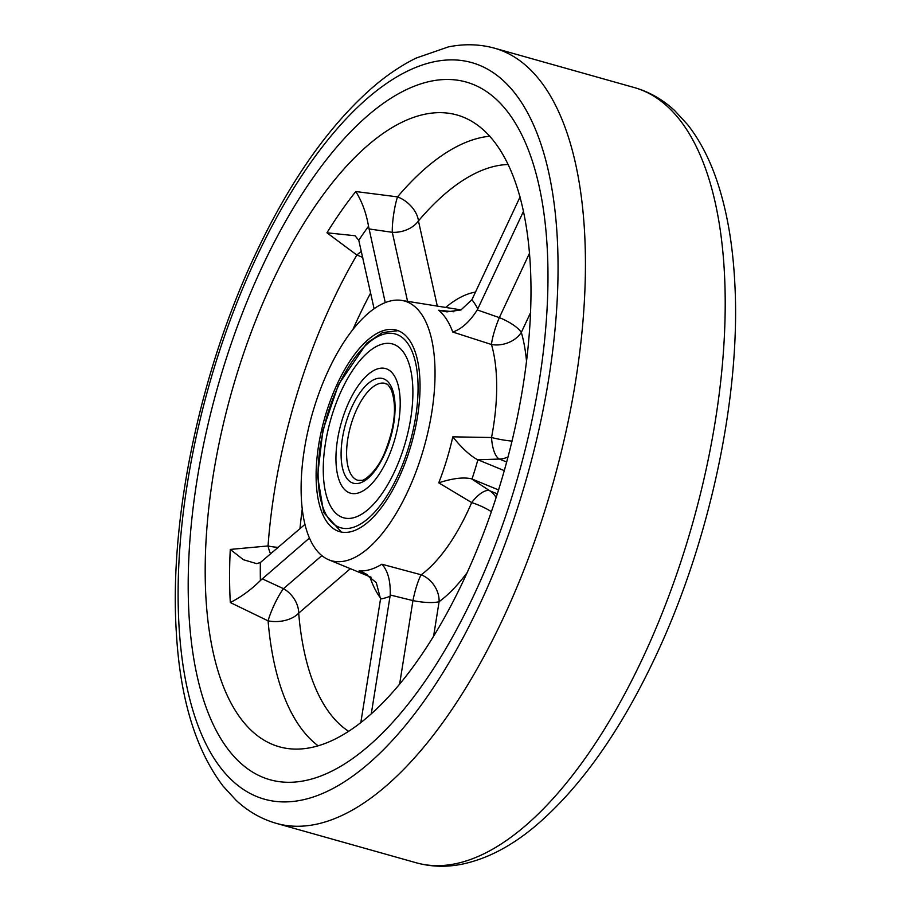 <?xml version="1.0" encoding="UTF-8"?>
<svg xmlns="http://www.w3.org/2000/svg" width="911" height="911" viewBox="0 0 911 911"><rect width="100%" height="100%" fill="white"/><g stroke="black" fill="none" stroke-linecap="round" stroke-linejoin="round"><path stroke-width="1.37" d="M262.129 266.9A362.384 156.749 -74.3 0 0 269.804 779.691A362.384 156.749 -74.3 0 0 474.039 594.883A362.384 156.749 -74.3 0 0 466.352 82.081A362.384 156.749 -74.3 0 0 262.129 266.9A362.384 156.749 -74.3 0 0 269.804 779.691A362.384 156.749 -74.3 0 0 474.039 594.883A362.384 156.749 -74.3 0 0 466.352 82.081A362.384 156.749 -74.3 0 0 262.129 266.9M337.469 383.508A104.685 45.277 -74.3 0 0 339.689 531.66A104.685 45.277 -74.3 0 0 398.688 478.264A104.685 45.277 -74.3 0 0 396.467 330.124A104.685 45.277 -74.3 0 0 337.469 383.508M318.076 745.779A321.127 138.893 105.7 0 1 268.085 620.846L230.312 602.547A325.352 140.727 105.7 0 1 230.278 549.424L268.05 545.951A321.127 138.893 105.7 0 1 332.287 301.94A321.127 138.893 105.7 0 1 356.861 255.046L326.958 232.795A325.352 140.727 105.7 0 1 355.791 191.538L397.526 196.878A24.164 15.817 -139.7 0 1 418.445 220.906A24.164 16.956 -12.5 0 1 392.288 232.316A24.164 3.883 98.4 0 1 395.215 205.635A24.164 3.883 98.4 0 1 397.526 196.878A321.127 138.893 105.7 0 1 489.822 136.206M467.184 572.563A165.95 71.775 105.7 0 1 439.102 601.681A24.164 19.051 53.7 0 0 421.178 574.795A141.922 61.39 -74.3 0 0 467.685 511.481A141.922 61.39 -74.3 0 0 471.67 502.576L438.749 482.83A137.698 59.557 -74.3 0 0 452.79 436.836L491.53 437.508A141.922 61.39 -74.3 0 0 491.484 344.506L452.744 332.037A137.698 59.557 -74.3 0 0 438.658 310.252L453.826 311.767M433.602 636.163L439.102 601.681A24.164 5.682 9.1 0 1 412.945 600.6A24.164 4.043 103.6 0 1 416.452 586.627A24.164 4.043 103.6 0 1 421.178 574.795L381.857 564.216C387.858 570.65 390.637 580.922 390.215 594.997L390.056 596.227A161.725 69.953 105.7 0 1 380.536 599.005L360.836 722.514M491.428 511.709A24.164 6.275 23.2 0 0 471.67 502.576A24.164 9.554 123.3 0 1 472.752 501.209A24.164 9.554 123.3 0 1 489.731 490.767A24.164 21.75 -67.6 0 1 496.153 497.611M350.348 568.669L298.694 613.149A24.164 14.246 175.2 0 1 268.085 620.846A24.164 4.179 114.7 0 1 277.331 598.607A24.164 4.179 114.7 0 1 283.492 588.665A24.164 18.243 -130.7 0 1 298.694 613.149A297.1 128.508 -74.3 0 0 348.571 731.282M407.524 491.929A134.885 58.338 -74.3 0 0 401.785 300.425A134.885 58.338 -74.3 0 0 328.643 369.843A134.885 58.338 -74.3 0 0 328.712 559.764A134.885 58.338 -74.3 0 0 407.524 491.929M272.127 282.387A328.165 141.945 -74.3 0 0 286.088 748.295A328.165 141.945 -74.3 0 0 464.029 579.385A328.165 141.945 -74.3 0 0 463.847 117.371A328.165 141.945 -74.3 0 0 272.127 282.387M367.395 574.625L359.105 570.855A137.698 59.557 -74.3 0 0 381.857 564.216M520.09 196.878L471.909 299.73A161.725 69.953 105.7 0 1 477.797 308.84L523.552 211.17M438.658 310.252L446.845 311.869L460.909 309.979L471.909 299.73M477.797 308.84L477.25 309.922C469.78 321.685 461.615 329.065 452.744 332.037M530.68 312.427L521.32 332.401A24.164 17.901 -16.2 0 1 491.484 344.506A24.164 4.156 109.5 0 1 499.342 317.62L529.598 253.019M326.958 232.795L355.028 235.733L358.775 240.265L374.102 308.761M385.262 302.623L368.534 226.304A301.325 130.33 -74.3 0 0 358.775 240.265M230.312 602.547C241.335 596.876 251.356 589.531 260.387 580.523L309.41 538.082M304.912 524.429L260.375 562.543A301.325 130.33 -74.3 0 0 260.387 580.523M371.301 713.734L390.056 596.227M380.536 599.005L376.277 582.562L363.694 572.643L359.105 570.855M504.341 470.657L477.865 459.782A161.725 69.953 105.7 0 1 472 479.015L498.59 489.947M508.099 456.901A24.164 21.75 -67.6 0 1 499.41 459.053L477.865 459.782M472 479.015L471.454 478.787C463.3 477 452.403 478.355 438.749 482.83M362.772 257.562A24.164 11.274 -149.6 0 0 356.861 255.046A24.164 11.342 125.5 0 1 361.405 251.402M355.791 191.538C362.031 201.536 366.279 213.128 368.534 226.304M230.278 549.424L243.408 559.718L256.595 563.636L260.375 562.543M270.613 553.968A24.164 10.681 85.9 0 1 268.05 545.951A24.164 9.349 -175.9 0 0 278.299 547.352M477.33 459.565C469.848 455.489 461.672 447.916 452.79 436.836M506.721 462.059L499.41 459.053A24.164 8.951 88.6 0 1 491.53 437.508A24.164 4.156 10.9 0 0 512.084 441.106M341.682 390.033A90.28 39.048 105.7 0 1 392.561 343.982A90.28 39.048 105.7 0 1 394.474 471.739A90.28 39.048 105.7 0 1 343.595 517.79A90.28 39.048 105.7 0 1 341.682 390.033A90.28 39.048 105.7 0 1 392.561 343.982A90.28 39.048 105.7 0 1 394.474 471.739A90.28 39.048 105.7 0 1 343.595 517.79A90.28 39.048 105.7 0 1 341.682 390.033M349.152 401.592A64.738 28.002 -74.3 0 0 350.53 493.193A64.738 28.002 -74.3 0 0 387.004 460.18A64.738 28.002 -74.3 0 0 385.638 368.579A64.738 28.002 -74.3 0 0 349.152 401.592A64.738 28.002 -74.3 0 0 350.53 493.193A64.738 28.002 -74.3 0 0 387.004 460.18A64.738 28.002 -74.3 0 0 385.638 368.579A64.738 28.002 -74.3 0 0 349.152 401.592M479.926 603.993A382.518 165.449 -74.3 0 0 521.741 102.852A382.518 165.449 -74.3 0 0 256.242 257.79A382.518 165.449 -74.3 0 0 214.415 758.931A382.518 165.449 -74.3 0 0 479.926 603.993M634.523 87.627L494.741 48.249A402.651 174.16 105.7 0 1 503.282 618.022A402.651 174.16 105.7 0 1 276.363 823.373L416.133 862.751A402.651 174.16 -74.3 0 0 643.052 657.4A402.651 174.16 -74.3 0 0 634.523 87.627C649.475 91.92 662.889 99.618 674.778 110.698L687.714 124.761C699.887 140.305 709.692 159.186 717.151 181.414C726.83 210.339 732.683 243.658 734.71 281.408C741.349 394.11 710.17 541.02 655.408 656.831C620.38 731.214 580.478 787.537 535.691 825.787C511.618 846.114 487.134 858.902 462.241 864.14C446.413 867.34 431.04 866.873 416.133 862.751M370.618 293.012A297.1 128.508 -74.3 0 0 358.091 318.098A297.1 128.508 -74.3 0 0 352.83 329.657M380.65 598.242A165.95 71.775 105.7 0 1 369.843 576.709M302.224 509.26A297.1 128.508 -74.3 0 0 299.958 528.699M508.258 164.492A297.1 128.508 -74.3 0 0 418.445 220.906L437.303 306.096M445.707 307.44A165.95 71.775 105.7 0 1 475.485 292.112M477.25 309.922L499.342 317.62A24.164 7.766 -154.9 0 1 521.32 332.401A165.95 71.775 105.7 0 1 526.569 361.781M407.57 301.347L392.288 232.316L368.955 228.923M262.14 578.792L283.492 588.665L321.845 555.642M399.633 684.047L412.945 600.6L390.215 594.997M471.454 478.787L489.731 490.767L497.349 493.899M338.653 385.33A100.665 43.546 -74.3 0 0 327.641 517.209A100.665 43.546 -74.3 0 0 397.515 476.442A100.665 43.546 -74.3 0 0 408.515 344.563A100.665 43.546 -74.3 0 0 338.653 385.33M383.975 455.489A54.353 23.515 105.7 0 1 346.248 477.501A54.353 23.515 105.7 0 1 352.193 406.295A54.353 23.515 105.7 0 1 389.919 384.271A54.353 23.515 105.7 0 1 383.975 455.489M356.861 409.096A50.333 21.773 -74.3 0 0 357.932 480.313L361.519 480.336C362.988 481.338 375.355 473.629 383.827 454.76C394.805 428.261 397.287 406.591 391.286 389.737C386.321 381.618 387.186 385.068 385.228 383.429A50.333 21.773 -74.3 0 0 356.861 409.096M494.741 48.249C479.744 44.104 464.291 43.66 448.36 46.905L416.225 58.042C402.423 64.806 388.781 73.825 375.309 85.11C330.477 123.361 290.541 179.718 255.479 254.169C200.352 370.72 169.15 518.746 176.29 631.744C180.025 698.464 195.649 749.947 223.149 786.204L236.12 800.313C247.997 811.394 261.411 819.08 276.363 823.373M401.785 300.425L461.103 309.899M328.712 559.764L371.084 577.221M341.397 532.047L323.701 512.54L317.54 476.134L322.915 430.243L338.493 384.613L366.86 343.06L382.563 332.549L398.13 330.67"/></g></svg>
